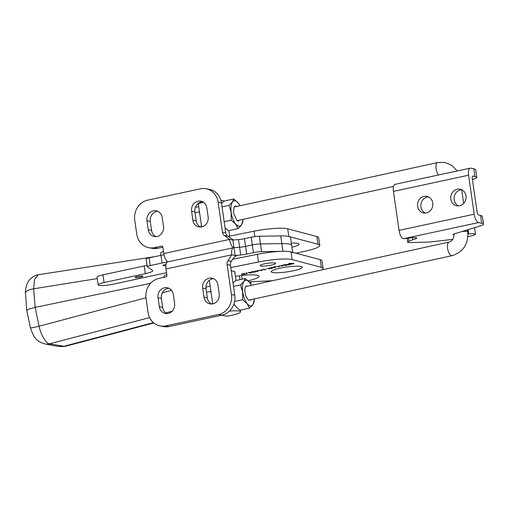 <?xml version="1.0" encoding="UTF-8"?>
<svg xmlns="http://www.w3.org/2000/svg" width="509" height="509" viewBox="0 0 509 509"><rect width="100%" height="100%" fill="white"/><g stroke="black" fill="none" stroke-linecap="round" stroke-linejoin="round"><path stroke-width="0.76" d="M292.669 252.337L291.657 245.351A26.239 4.059 171.8 0 0 289.182 244.04A26.239 4.059 171.8 0 0 281.827 243.607L260.487 243.938A7.87 1.215 171.8 0 0 252.318 244.937L245.548 246.394A7.87 1.215 -8.2 0 1 239.593 247.279L233.987 247.749A7.87 3.162 -102.1 0 1 229.546 239.408L232.874 240.051L238.479 239.58A7.87 1.215 171.8 0 0 244.441 238.702L251.211 237.245L252.318 244.937L245.548 246.394A7.87 1.215 -8.2 0 1 239.593 247.279L233.987 247.749L232.874 240.051M320.218 259.628L321.332 267.327A26.239 4.059 -8.2 0 1 323.094 268.478L321.987 260.78A26.239 4.059 171.8 0 0 320.218 259.628L291.002 251.898A26.239 4.059 171.8 0 0 290.289 251.732A26.239 4.059 -8.2 0 0 282.934 251.306L281.827 243.607A26.239 4.059 171.8 0 1 289.182 244.04A26.239 4.059 171.8 0 1 291.657 245.351L290.55 237.652A26.239 4.059 171.8 0 0 288.069 236.341A26.239 4.059 171.8 0 0 280.72 235.915L281.827 243.607L260.487 243.938A7.87 1.215 171.8 0 0 252.318 244.937L253.431 252.636L246.655 254.093A7.87 1.215 -8.2 0 1 240.7 254.977L235.094 255.448L233.987 247.749A7.87 3.162 -102.1 0 0 233.44 247.749A7.87 3.162 -102.1 0 0 231.767 254.805L236.755 255.766L236.036 255.925M192.879 220.187A8.526 7.699 -79 0 0 198.885 226.912A8.526 7.699 -79 0 0 201.71 226.88A8.526 7.699 -79 0 0 208.143 216.904L206.851 207.92A8.526 7.699 -79 0 0 200.839 201.195A8.526 7.699 -79 0 0 191.581 211.21L192.879 220.187L196.207 220.83A8.526 7.699 -79 0 0 200.591 227.033M148.253 229.788A8.526 7.699 -79 0 0 154.265 236.513A8.526 7.699 -79 0 0 157.084 236.481A8.526 7.699 -79 0 0 163.516 226.505L162.225 217.521A8.526 7.699 -79 0 0 156.212 210.796A8.526 7.699 -79 0 0 146.955 220.804L148.253 229.788L151.58 230.431A8.526 7.699 -79 0 0 155.964 236.634M253.431 252.636A7.87 1.215 -8.2 0 1 261.601 251.637L259.38 236.24A7.87 1.215 171.8 0 0 251.211 237.245M259.38 236.24L280.72 235.915M162.333 246.273L161.499 246.114A1.311 1.183 -79 0 1 162.861 247.145L163.783 253.558A7.87 3.162 77.9 0 0 167.983 261.83M161.499 246.114L154.456 247.628A17.052 15.391 101 0 1 148.806 247.692A17.052 15.391 101 0 1 136.781 234.235L134.751 220.123A17.052 15.391 101 0 1 147.616 200.164L200.463 188.801A17.052 15.391 101 0 1 206.107 188.731A17.052 15.391 101 0 1 218.132 202.188L222.446 232.136A5.249 4.734 101 0 0 224.342 235.463L229.546 239.408L163.783 253.558M233.548 240L227.669 236.112A5.249 4.734 101 0 1 225.773 232.778L222.446 232.136M218.132 202.188L221.46 202.837L225.773 232.778M221.46 202.837A17.052 15.391 -79 0 0 209.434 189.373L206.107 188.731M148.806 247.692L152.134 248.341A17.052 15.391 -79 0 0 157.784 248.271L154.456 247.628M162.867 247.177L157.784 248.271M196.207 220.83L194.909 211.852L191.581 211.21M202.461 201.723A8.526 7.699 -79 0 0 194.909 211.852M151.58 230.431L150.282 221.453L146.955 220.804M157.835 211.324A8.526 7.699 -79 0 0 150.282 221.453M213.551 278.684A8.526 7.699 -79 0 0 205.999 288.819L207.297 297.797A8.526 7.699 -79 0 0 211.68 304M212.8 303.848A8.526 7.699 101 0 1 209.982 303.879A8.526 7.699 101 0 1 203.969 297.154L202.671 288.17A8.526 7.699 101 0 1 211.929 278.162A8.526 7.699 101 0 1 217.941 284.887L219.233 293.865A8.526 7.699 101 0 1 212.8 303.848M168.924 288.285A8.526 7.699 -79 0 0 161.372 298.414L162.67 307.398A8.526 7.699 -79 0 0 167.054 313.595M168.174 313.449A8.526 7.699 101 0 1 165.355 313.48A8.526 7.699 101 0 1 159.342 306.749L158.044 297.771A8.526 7.699 101 0 1 167.302 287.757A8.526 7.699 101 0 1 173.314 294.488L174.606 303.466A8.526 7.699 101 0 1 168.174 313.449M233.44 247.749L167.671 261.9A7.87 3.162 77.9 0 0 166.004 268.949L231.767 254.805L227.975 260.678L231.302 261.327L232.123 260.054C234.019 257.293 235.565 255.868 236.755 255.766L236.43 255.779M282.934 251.306L261.601 251.637M232.645 259.291L257.376 254.29A26.239 4.059 171.8 0 1 290.289 251.732A26.239 4.059 -8.2 0 1 292.77 253.043M160.087 325.945L163.408 326.587A17.052 15.391 -79 0 0 169.058 326.524L221.905 315.154A17.052 15.391 -79 0 0 234.77 295.195L231.442 294.546A17.052 15.391 -79 0 1 218.577 314.511L165.73 325.875A17.052 15.391 -79 0 1 160.087 325.945A17.052 15.391 -79 0 1 148.062 312.488L146.026 298.376A17.052 15.391 -79 0 1 158.891 278.417L165.934 276.896A1.311 1.183 101 0 0 166.927 275.363L166.004 268.949M231.442 294.546L227.122 264.604A5.249 4.734 101 0 1 227.975 260.678M234.77 295.195L230.45 265.246A5.249 4.734 101 0 1 231.302 261.327M231.283 270.998A15.741 2.437 -8.2 0 1 233.593 271.233A15.741 2.437 -8.2 0 1 235.082 272.022A15.741 2.437 -8.2 0 1 234.884 272.493M260.863 265.997A7.87 1.215 -8.2 0 1 260.118 265.609A7.87 1.215 -8.2 0 1 266.118 263.541A7.87 1.215 -8.2 0 1 274.955 262.968A7.87 1.215 -8.2 0 1 275.7 263.363A7.87 1.215 -8.2 0 1 269.7 265.431A7.87 1.215 -8.2 0 1 260.863 265.997M272.671 272.506A15.741 2.437 -8.2 0 1 271.182 271.717A15.741 2.437 -8.2 0 1 283.182 267.581A15.741 2.437 -8.2 0 1 300.851 266.442A15.741 2.437 -8.2 0 1 302.34 267.231A15.741 2.437 -8.2 0 1 290.34 271.367A15.741 2.437 -8.2 0 1 272.671 272.506M235.438 276.336L239.892 275.77A20.99 3.245 -8.2 0 1 257.153 275.21A20.99 3.245 -8.2 0 1 259.138 276.26A20.99 3.245 -8.2 0 1 248.068 280.79M257.376 254.29L258.483 261.989A26.239 4.059 -8.2 0 1 291.396 259.431A26.239 4.059 -8.2 0 1 292.115 259.596L291.002 251.898M291.931 247.253A15.741 2.437 171.8 0 0 299.012 244.142A15.741 2.437 171.8 0 0 297.523 243.353A15.741 2.437 171.8 0 0 291.345 243.156M288.069 236.341A26.239 4.059 -8.2 0 1 288.788 236.5L318.004 244.237A26.239 4.059 -8.2 0 1 319.767 245.389L318.659 237.69A26.239 4.059 171.8 0 0 316.891 236.539L287.68 228.808A26.239 4.059 171.8 0 0 286.961 228.643A26.239 4.059 171.8 0 0 254.048 231.201L228.108 236.443M256.218 271.03L258.578 270.521L257.732 271.469L255.2 271.252L256.218 271.03M282.45 265.857L281.235 265.431L283.373 265.927L279.333 266.01L279.148 266.837L276.139 266.525L278.754 266.652L278.856 265.94L282.45 265.857L281.28 265.418M285.186 264.578L285.212 265.437L287.343 265.074L284.735 265.634L284.709 264.782L282.45 265.17L285.186 264.578L285.212 265.437M288.737 264.833L289.347 264.782L288.737 264.807M289.347 264.782L288.514 264.934M286.02 264.4L288.813 264.756L286.02 264.4M293.515 263.274C294.119 263.452 293.636 263.726 292.058 264.082L289.398 264.457L293.05 263.363L287.916 264.171L289.354 263.414L293.801 263.414M293.05 263.338L289.831 263.656M289.672 263.592L288.826 263.617L289.354 263.414M290.047 263.312L289.246 263.516M249.124 281.852L272.36 280.726M323.094 268.478A26.239 4.059 -8.2 0 1 322.063 269.859M321.332 267.327L292.115 259.596M258.483 261.989L230.787 267.581M275.503 266.665L275.49 267.626L270.788 267.677L275.503 266.665L275.49 267.626M269.446 267.963L272.239 268.326L270.903 268.243L269.083 269L270.476 268.275L266.544 268.587L270.578 268.186L269.446 267.963M264.928 269.63L263.707 269.197L265.851 269.7L261.804 269.783L261.62 270.61L258.61 270.298L261.225 270.425L261.429 269.687L264.928 269.63L263.751 269.191M254.958 272.067L254.958 272.041C256.052 271.742 256.199 271.539 255.384 271.443C256.199 271.564 256.059 271.768 254.958 272.067L252.006 272.194C251.217 272.092 251.376 271.889 252.489 271.59L255.9 271.672M251.128 272.792L248.093 272.792L250.905 272.137L248.545 272.697L251.993 272.48L251.319 272.849L247.959 272.722M246.553 272.754L247.215 273.734L246.744 273.836L246.082 272.856L246.553 272.754M245.567 273.842L244.689 274.275L241.272 274.313L244.581 273.568L241.699 274.211L245.624 273.906M245.561 273.817L241.985 274.326M166.799 274.497A18.362 2.844 171.8 0 0 163.911 276.521L164.025 277.31M239.981 279.651L239.427 275.827M295.971 253.208L305.095 251.23A26.239 4.059 -8.2 0 0 319.767 245.389M163.472 251.408A18.362 2.844 171.8 0 0 160.583 253.431L160.857 255.346M293.515 263.248C294.113 263.427 293.629 263.7 292.058 264.056L292.058 264.082M292.058 264.056L289.398 264.432M289.825 263.63L288.444 264.114M288.444 264.088L287.954 264.139M288.826 263.617L289.347 263.388M288.749 264.744L288.368 264.852M288.361 264.826L286.077 264.387M287.28 265.062L284.735 265.609M282.692 265.214L284.709 264.782M279.333 266.01L283.309 265.94M279.326 265.984L279.148 266.837M279.142 266.811L276.215 266.506M275.426 267.613L270.909 267.651M275.006 267.149L273.231 267.53L275.006 267.543L275.013 267.174L273.231 267.556M272.175 268.313L271.793 268.421M271.793 268.396L270.903 268.243M270.896 268.218L269.719 268.867M269.719 268.841L269.172 268.956M266.741 268.548L270.476 268.275M269.509 267.95L270.578 268.186M261.683 270.597L261.804 269.757L265.781 269.713M261.677 270.565L258.693 270.279M258.547 270.534L257.732 271.469M257.637 271.462L256.014 271.176M256.014 271.151L255.442 271.297M255.295 271.011L255.772 271.125M257.942 270.756L256.46 271.049L257.484 271.278L257.942 270.756L256.46 271.081M254.958 272.041L252.006 272.169M252.712 271.609L252.05 271.921L252.458 272.099L254.704 272.022L254.939 271.564L252.044 271.908M254.697 271.997L254.939 271.539L252.718 271.634M254.704 272.022L254.939 271.564M250.6 272.226L249.124 272.41M249.117 272.385L248.545 272.671M251.993 272.455L251.319 272.849M251.312 272.824L249.595 273.034M247.196 273.708L246.744 273.836M246.738 273.81L246.095 272.856M241.979 274.3L241.266 274.287M244.492 273.562L244.135 273.67M244.135 273.645L243.423 273.689M243.423 273.664L242.469 273.842M242.462 273.817L241.692 274.186M243.957 274.001L243.073 274.345M224.234 201.055A15.48 2.392 171.8 0 0 223.069 200.711A15.48 2.392 171.8 0 0 220.963 200.501M229.381 311.12A15.48 2.392 -8.2 0 1 238.969 311.024A15.48 2.392 -8.2 0 1 240.553 311.82A15.48 2.392 -8.2 0 1 226.969 316.191L221.568 315.224M203.479 202.302A15.48 2.392 171.8 0 0 198.287 203.587L201.64 226.899M209.339 280.3L212.737 303.86M251.281 299.572L251.039 299.96L248.398 300.132L245.987 296.353C244.536 291.994 244.454 288.616 245.739 286.217L248.309 285.988M233.943 303.911L234.267 304.49L233.949 303.898M254.424 298.885L254.182 301.748L252.871 304.713L249.486 308.13L239.924 310.216L235.47 306.227L234.267 304.49M233.02 283.08L235.654 280.593L245.217 278.499L249.671 282.489L251.452 285.301M249.486 308.13L247.113 303.682L242.659 299.693L234.598 301.455M242.659 299.693L242.628 292.058L240.528 284.881L233.504 286.414M240.528 284.881L243.913 281.464L245.217 278.499M254.36 299.865L252.871 304.713C251.433 306.59 249.512 306.246 247.113 303.682L244.326 298.611L242.628 292.058C242.023 287.547 242.449 284.016 243.913 281.464C245.376 279.575 247.298 279.918 249.671 282.489L250.988 284.436M245.421 286.752L245.739 286.217M211.203 293.222L210.497 291.447L206.508 292.319M210.497 291.447L210.898 291.103M210.185 286.166L205.916 287.095M200.342 226.912L201.17 226.728L201.335 224.774M199.738 213.672L199.032 211.916L195.042 212.787M199.032 211.916L199.433 211.572M198.726 206.635L195.367 207.367M239.822 220.041L238.021 221.141L236.939 220.601L233.523 212.947L234 207.15L235.832 205.973L236.85 206.457M242.965 219.354L242.723 222.217L241.412 225.182L238.027 228.598L228.458 230.685L225.067 227.879M221.561 203.549L224.189 201.061L233.758 198.968L238.212 202.957L239.402 204.701M238.027 228.598L235.648 224.151L231.201 220.162L224.176 221.695M231.201 220.162L231.169 212.527L229.063 205.35L222.045 206.883M229.063 205.35L232.448 201.933L233.758 198.968M242.901 220.34L241.412 225.182L238.778 226.384L235.648 224.151C233.593 221.523 232.098 217.648 231.169 212.527C230.564 208.016 230.991 204.484 232.448 201.933C233.917 200.043 235.839 200.387 238.212 202.957L239.993 205.77M135.534 277.57A3.938 0.611 -8.2 0 1 135.165 277.373A3.938 0.611 -8.2 0 1 138.168 276.336A3.938 0.611 -8.2 0 1 142.584 276.056A3.938 0.611 -8.2 0 1 142.953 276.247A3.938 0.611 -8.2 0 1 139.956 277.284A3.938 0.611 -8.2 0 1 135.534 277.57M166.888 262.377A5.249 0.814 171.8 0 0 162.072 263.019L150.231 265.571A5.249 0.814 171.8 0 0 147.254 266.748A5.249 0.814 171.8 0 0 147.349 266.869L152.515 270.4A13.119 2.03 -8.2 0 1 152.745 270.712A13.119 2.03 -8.2 0 1 145.307 273.651L104.09 282.52A10.492 1.622 171.8 0 0 98.142 284.875A10.492 1.622 171.8 0 0 112.96 284.238L166.545 272.709M165.832 265.952A15.741 2.437 -8.2 0 1 163.631 265.723L163.529 265.062M163.274 265.176L163.631 265.723M163.344 265.666A3.938 0.611 -8.2 0 1 162.969 265.469A3.938 0.611 -8.2 0 1 165.202 264.585L166.01 264.413M164.013 254.824A5.249 0.814 171.8 0 0 160.965 255.327L149.124 257.872A5.249 0.814 171.8 0 0 146.147 259.049L147.254 266.748M145.307 273.651L144.2 265.959L102.983 274.822A10.492 1.622 171.8 0 0 97.028 277.182L98.142 284.875M144.2 265.959A13.119 2.03 171.8 0 0 147.044 265.265M457.228 189.227A8.462 7.635 -79 0 0 450.758 197.594A8.462 7.635 -79 0 0 456.808 205.808A8.462 7.635 -79 0 0 459.614 205.776A8.462 7.635 -79 0 0 466.085 197.416A8.462 7.635 -79 0 0 460.028 189.195A8.462 7.635 -79 0 0 457.228 189.227M461.65 189.723A8.462 7.635 -79 0 0 460.556 189.876A8.462 7.635 -79 0 0 454.155 197.295A8.462 7.635 -79 0 0 458.514 205.922M423.991 196.379A8.462 7.635 -79 0 0 417.52 204.745A8.462 7.635 -79 0 0 423.577 212.959A8.462 7.635 -79 0 0 426.377 212.927A8.462 7.635 -79 0 0 432.847 204.561A8.462 7.635 -79 0 0 426.796 196.347A8.462 7.635 -79 0 0 423.991 196.379M428.419 196.875A8.462 7.635 -79 0 0 427.318 197.021A8.462 7.635 -79 0 0 420.918 204.446A8.462 7.635 -79 0 0 425.282 213.074M403.484 238.721L478.645 222.548A7.87 3.162 -102.1 0 1 474.203 214.206L468.585 175.211A7.87 3.162 -102.1 0 1 470.259 168.161L395.099 184.334A7.87 3.162 77.9 0 0 393.425 191.384L399.05 230.38A7.87 3.162 77.9 0 0 403.484 238.721L405.832 238.441A5.249 0.814 -8.2 0 0 407.092 238.282L412.576 237.614L416.311 237.728L416.814 238.091L416.311 238.594L412.723 239.758L412.417 237.627M452.755 239.37L429.583 242.055L409.045 242.583A8.023 1.241 -8.2 0 1 408.371 242.494L407.633 242.106L408.046 241.622L412.723 239.758M467.943 233.981L473.192 233.656L475.508 234.204L473.179 235.482L467.892 236.704M478.645 222.548L483.321 223.667L483.391 224.456L481.947 225.43L454.683 233.739L453.118 234.579L454.053 235.177M468.802 233.873L468.204 229.718M481.667 223.139L480.56 215.441L482.214 215.969L483.55 224.011M470.259 168.161A7.87 3.162 -102.1 0 1 470.806 168.161L473.834 168.746L474.942 176.445L473.026 176.076A2.621 1.056 -102.1 0 0 472.842 176.076A2.621 1.056 -102.1 0 0 472.282 178.424L477.162 212.291A2.621 1.056 -102.1 0 0 478.645 215.072L480.56 215.441M472.473 179.753L476.666 177.762L476.596 176.973L474.942 176.445M473.834 168.746L475.711 169.624L476.818 177.323M153.419 322.655L63.962 346.273L49.386 343.849L149.614 317.61M165.921 312.933L172.195 311.145M171.501 290.302L162.218 293.006M145.949 297.784L39.066 326.244C40.695 334.496 46.236 343.651 49.386 343.849A13.119 11.796 100.5 0 1 44.97 343.957L44.97 343.957C35.967 341.024 33.938 337.855 30.419 327.853L26.78 310.541L25.45 293.292C24.903 289.786 27.282 281.954 29.032 280.535C31.335 277.469 34.389 275.541 38.2 274.758L34.548 279.447L33.67 288.8L35.153 307.391L28.962 309.046L26.78 310.528M65.852 346.177L61.818 346.604A13.119 9.34 -89.5 0 0 63.962 346.273L65.852 346.177L153.794 322.967M30.419 327.853A13.119 0.668 165.4 0 0 39.066 326.244L35.153 307.391L150.556 283.328M97.232 278.595L33.67 288.8A13.119 4.613 178.6 0 0 25.45 293.292M250.523 281.789L250.434 283.532M250.008 281.814L250.091 282.47L249.575 282.374M250.091 282.47L249.187 281.929M238.479 239.58L240.7 254.977M244.441 238.702L246.655 254.093M224.342 235.463L227.669 236.112M203.969 297.154L207.297 297.797M159.342 306.749L162.67 307.398M218.577 314.511L221.905 315.154M165.73 325.875L169.058 326.524M230.45 265.246L227.122 264.604M205.999 288.819L202.671 288.17M161.372 298.414L158.044 297.771M242.169 279.167L241.648 275.554M254.048 231.201L254.831 236.615M316.891 236.539L318.004 244.237M288.788 236.5L287.68 228.808M462.121 231.525A6.954 1.075 -8.2 0 1 467.027 231.423A6.954 1.075 -8.2 0 1 467.739 231.78C468.49 244.002 463.279 251.961 452.094 255.652L248.468 300.189M453.977 233.765C453.983 238.371 452.367 241.139 449.129 242.068A6.954 2.908 77.7 0 0 447.653 248.901A6.954 2.908 77.7 0 0 451.591 255.658A6.954 2.908 77.7 0 0 452.094 255.652M438.51 174.994A6.954 2.908 -102.3 0 1 435.978 167.646A6.954 2.908 -102.3 0 1 437.664 162.536L234.038 207.074M149.124 257.872L150.231 265.571M162.072 263.019L160.965 255.327M104.09 282.52L102.983 274.822M474.203 214.206L399.05 230.38M408.924 241.215L408.466 238.053M453.805 235.139L453.665 234.159M393.425 191.384L468.585 175.211M473.026 176.076L472.676 176.146M61.818 346.604L56.989 346.19A13.119 11.796 -79.5 0 0 61.404 346.082M228.853 230.602L229.648 236.131M234.757 271.621L236.042 280.51M240.312 310.134L240.553 311.82M437.664 162.536L444.72 162.396L451.827 165.33L457.197 170.973M449.129 242.068L245.548 286.592M393.533 186.421L237.009 220.658M461.682 189.736L463.654 203.441M467.472 229.934L467.739 231.78M407.085 238.282L407.633 242.106M474.585 227.822L475.508 234.204M56.989 346.19L44.97 343.957M250.88 281.77L250.803 284.117M155.01 256.606L38.194 274.758"/></g></svg>
